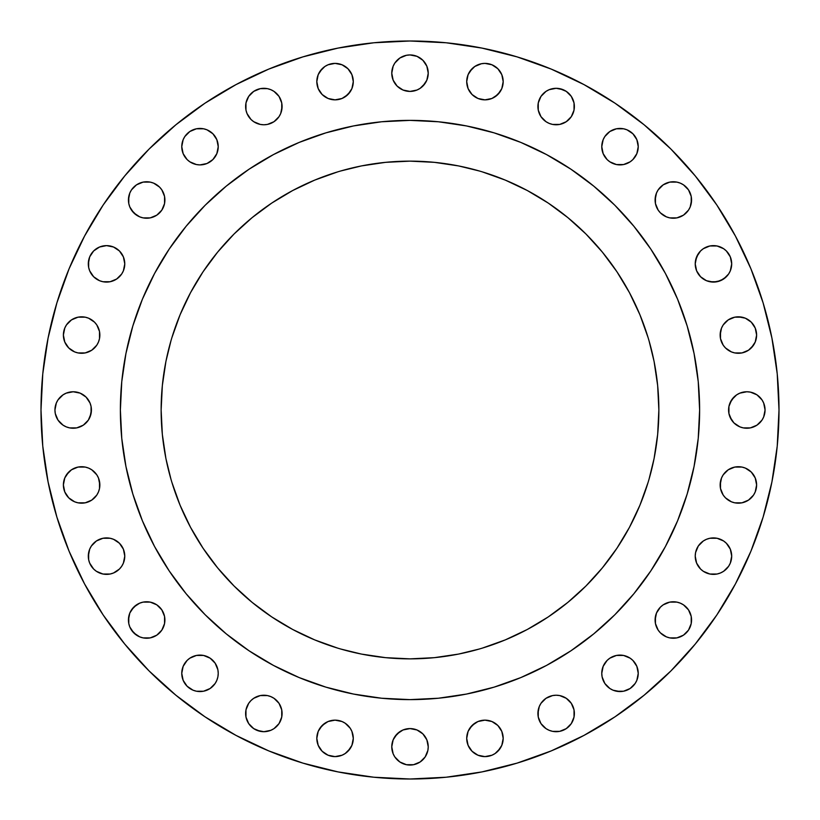 <?xml version="1.0" encoding="UTF-8"?>
<svg xmlns="http://www.w3.org/2000/svg" width="820" height="820" viewBox="0 0 820 820"><rect width="100%" height="100%" fill="white"/><g stroke="black" fill="none" stroke-linecap="round" stroke-linejoin="round"><path stroke-width="1.23" d="M574.379 106.538A18.235 18.235 0 0 1 556.144 124.773A18.235 18.235 0 0 1 537.91 106.538L538.258 102.982L540.974 96.401L546.007 91.379L540.974 96.401L538.258 102.982L538.258 110.095L537.91 106.538A18.235 18.235 0 0 1 556.144 88.304A18.235 18.235 0 0 1 574.379 106.538L574.031 110.095L574.031 102.982L574.379 106.538M632.896 159.562L630.139 161.827L632.896 159.562L636.853 153.637L638.237 146.667A18.235 18.235 0 0 1 620.002 164.902A18.235 18.235 0 0 1 601.767 146.667L603.161 153.637L607.107 159.562L604.842 156.794M691.567 199.998A18.235 18.235 0 0 1 673.333 218.233A18.235 18.235 0 0 1 655.098 199.998L656.492 193.018L655.447 196.441L655.447 203.555L655.098 199.998A18.235 18.235 0 0 1 673.333 181.763A18.235 18.235 0 0 1 691.567 199.998L690.184 206.978L688.503 210.125L683.47 215.158L688.503 210.125L690.184 206.978L691.219 203.555L691.219 196.441L691.567 199.998M731.348 267.412L730.312 270.836L731.696 263.856A18.235 18.235 0 0 1 713.461 282.09A18.235 18.235 0 0 1 695.227 263.856L696.621 270.836L700.567 276.75L698.302 273.993M756.255 338.609L755.22 342.032L756.614 335.052A18.235 18.235 0 0 1 738.379 353.287A18.235 18.235 0 0 1 720.144 335.052L721.528 328.072L720.493 331.495L720.493 338.609L720.144 335.052A18.235 18.235 0 0 1 738.379 316.817A18.235 18.235 0 0 1 756.614 335.052L755.22 328.072L751.274 322.157L753.539 324.915M759.709 422.894L756.952 425.16L761.985 420.127L763.666 416.98L765.06 410A18.235 18.235 0 0 1 746.815 428.235A18.235 18.235 0 0 1 728.58 410L728.939 406.443L728.939 413.557L728.58 410A18.235 18.235 0 0 1 746.815 391.765A18.235 18.235 0 0 1 765.06 410L763.666 403.02L761.985 399.873L756.952 394.84L750.382 392.114L753.795 393.149M756.255 488.505L755.22 491.928L756.614 484.948A18.235 18.235 0 0 1 738.379 503.183A18.235 18.235 0 0 1 720.144 484.948L721.528 477.968L720.493 481.391L720.493 488.505L720.144 484.948A18.235 18.235 0 0 1 738.379 466.713A18.235 18.235 0 0 1 756.614 484.948L755.22 477.968L751.274 472.053L753.539 474.821M731.348 559.701L730.312 563.114L731.696 556.144A18.235 18.235 0 0 1 713.461 574.379A18.235 18.235 0 0 1 695.227 556.144L696.621 563.114L695.575 559.701M691.567 620.002A18.235 18.235 0 0 1 673.333 638.237A18.235 18.235 0 0 1 655.098 620.002L656.492 613.022L655.447 616.445L655.447 623.559L655.098 620.002A18.235 18.235 0 0 1 673.333 601.767A18.235 18.235 0 0 1 691.567 620.002L691.219 623.559L691.219 616.445L691.567 620.002M637.888 676.889L636.853 680.313L638.237 673.333A18.235 18.235 0 0 1 620.002 691.567A18.235 18.235 0 0 1 601.767 673.333L602.116 676.889L604.842 683.47L603.161 680.313M574.379 713.461A18.235 18.235 0 0 1 556.144 731.696A18.235 18.235 0 0 1 537.91 713.461L539.293 706.481L540.974 703.334L546.007 698.302L540.974 703.334L539.293 706.481L538.258 709.905L538.258 717.018L537.91 713.461A18.235 18.235 0 0 1 556.144 695.227A18.235 18.235 0 0 1 574.379 713.461L574.031 717.018L574.031 709.905L574.379 713.461M502.834 741.936L501.799 745.349L503.183 738.379A18.235 18.235 0 0 1 484.948 756.614A18.235 18.235 0 0 1 466.713 738.379L468.097 745.349L472.053 751.274L469.788 748.506M427.886 750.382L428.235 746.815A18.235 18.235 0 0 1 410 765.06A18.235 18.235 0 0 1 391.765 746.815L393.149 753.795L394.84 756.952L399.873 761.985L406.443 764.701L413.557 764.701L420.127 761.985L425.16 756.952L427.886 750.382L426.851 753.795M352.938 741.936L351.903 745.349L353.287 738.379A18.235 18.235 0 0 1 335.052 756.614A18.235 18.235 0 0 1 316.817 738.379L318.201 745.349L322.157 751.274L319.892 748.506M282.09 713.461A18.235 18.235 0 0 1 263.856 731.696A18.235 18.235 0 0 1 245.621 713.461L245.969 709.905L245.969 717.018L245.621 713.461A18.235 18.235 0 0 1 263.856 695.227A18.235 18.235 0 0 1 282.09 713.461L281.742 717.018L279.026 723.599L273.993 728.621L279.026 723.599L281.742 717.018L281.742 709.905L282.09 713.461M182.112 669.776L183.147 666.363L181.763 673.333A18.235 18.235 0 0 1 199.998 655.098A18.235 18.235 0 0 1 218.233 673.333L217.884 676.889L218.233 673.333A18.235 18.235 0 0 1 199.998 691.567A18.235 18.235 0 0 1 181.763 673.333L183.147 680.313L187.103 686.227L184.838 683.47M164.902 620.002A18.235 18.235 0 0 1 146.667 638.237A18.235 18.235 0 0 1 128.432 620.002L129.816 613.022L128.781 616.445L128.781 623.559L128.432 620.002A18.235 18.235 0 0 1 146.667 601.767A18.235 18.235 0 0 1 164.902 620.002L164.553 623.559L164.553 616.445L164.902 620.002M124.425 559.701L123.379 563.114L124.773 556.144A18.235 18.235 0 0 1 106.538 574.379A18.235 18.235 0 0 1 88.304 556.144L89.687 549.164L88.652 552.588L88.652 559.701L88.304 556.144A18.235 18.235 0 0 1 106.538 537.91A18.235 18.235 0 0 1 124.773 556.144L123.379 549.164L119.433 543.25L121.698 546.007M63.745 481.391L64.78 477.968L63.386 484.948A18.235 18.235 0 0 1 81.621 466.713A18.235 18.235 0 0 1 99.855 484.948L99.507 488.505L99.507 481.391L98.472 477.968L96.791 474.821L91.758 469.788L96.791 474.821L98.472 477.968L99.855 484.948A18.235 18.235 0 0 1 81.621 503.183A18.235 18.235 0 0 1 63.386 484.948L64.78 491.928L68.726 497.842L66.461 495.085M91.42 410A18.235 18.235 0 0 1 73.185 428.235A18.235 18.235 0 0 1 54.94 410L55.299 413.557L54.94 410A18.235 18.235 0 0 1 73.185 391.765A18.235 18.235 0 0 1 91.42 410L90.026 416.98L88.345 420.127L91.061 413.557L91.061 406.443L91.42 410M63.386 335.052A18.235 18.235 0 0 1 81.621 316.817A18.235 18.235 0 0 1 99.855 335.052L99.507 338.609L99.507 331.495L96.791 324.915L99.507 331.495L99.855 335.052A18.235 18.235 0 0 1 81.621 353.287A18.235 18.235 0 0 1 63.386 335.052L64.78 328.072L63.386 335.052L64.78 342.032L68.726 347.946L66.461 345.179M124.425 267.412L123.379 270.836L124.773 263.856A18.235 18.235 0 0 1 106.538 282.09A18.235 18.235 0 0 1 88.304 263.856L89.687 256.885L93.644 250.961L89.687 256.885L88.652 260.299L88.652 267.412L88.304 263.856A18.235 18.235 0 0 1 106.538 245.621A18.235 18.235 0 0 1 124.773 263.856L123.379 256.885L119.433 250.961L113.519 247.015L106.538 245.621L110.095 245.969M164.902 199.998A18.235 18.235 0 0 1 146.667 218.233A18.235 18.235 0 0 1 128.432 199.998L129.816 193.018L128.781 196.441L128.781 203.555L128.432 199.998A18.235 18.235 0 0 1 146.667 181.763A18.235 18.235 0 0 1 164.902 199.998L164.553 203.555L164.553 196.441L164.902 199.998M203.555 164.553L199.998 164.902L206.978 163.508L212.892 159.562L216.839 153.637L218.233 146.667A18.235 18.235 0 0 1 199.998 164.902A18.235 18.235 0 0 1 181.763 146.667L183.147 153.637L187.103 159.562L184.838 156.794M282.09 106.538A18.235 18.235 0 0 1 263.856 124.773A18.235 18.235 0 0 1 245.621 106.538L245.969 102.982L245.969 110.095L245.621 106.538A18.235 18.235 0 0 1 263.856 88.304A18.235 18.235 0 0 1 282.09 106.538L280.707 113.519L279.026 116.665L273.993 121.698L279.026 116.665L280.707 113.519L281.742 110.095L281.742 102.982L282.09 106.538M352.938 85.177L351.903 88.601L353.287 81.621A18.235 18.235 0 0 1 335.052 99.855A18.235 18.235 0 0 1 316.817 81.621L318.201 88.601L322.157 94.515L319.892 91.758M502.834 85.177L501.799 88.601L503.183 81.621A18.235 18.235 0 0 1 484.948 99.855A18.235 18.235 0 0 1 466.713 81.621L468.097 88.601L472.053 94.515L469.788 91.758M427.886 76.742L426.851 80.155L428.235 73.185A18.235 18.235 0 0 1 410 91.42A18.235 18.235 0 0 1 391.765 73.185L393.149 80.155L397.106 86.079L394.84 83.312M120.376 409.815A289.624 289.624 0 0 0 120.376 410A289.624 289.624 0 0 1 410 120.376A289.624 289.624 0 0 1 699.624 410A289.624 289.624 0 0 0 699.624 409.815M546.581 154.601A289.624 289.624 0 0 0 546.53 154.58L570.904 169.186L593.731 186.119L614.795 205.205L633.88 226.269L650.813 249.095L665.42 273.47A289.624 289.624 0 0 0 665.399 273.419M154.601 273.419A289.624 289.624 0 0 0 154.58 273.47L169.186 249.095L186.119 226.269L205.205 205.205L226.269 186.119L249.095 169.186L273.47 154.58A289.624 289.624 0 0 0 273.419 154.601M649.03 479.239L654.083 458.554L657.66 434.395L658.86 410A248.86 248.86 0 0 1 410 658.86A248.86 248.86 0 0 1 161.14 410A248.86 248.86 0 0 1 410 161.14A248.86 248.86 0 0 1 658.86 410L657.66 385.605L654.083 361.446L649.03 340.761M149.076 670.924L175.91 695.237L149.076 670.924L124.763 644.089L103.187 615.01L84.573 583.942L69.085 551.214L56.887 517.112L48.093 481.986L42.773 446.172L41 410A369 369 0 0 1 410 41A369 369 0 0 1 779 410A369 369 0 0 1 410 779A369 369 0 0 1 41 410L42.773 373.828L48.093 338.014L56.887 302.887L69.085 268.786L84.573 236.058L103.187 204.99L84.573 236.058M373.828 777.227L410 779L373.828 777.227L338.014 771.907L302.887 763.112L268.786 750.915L236.058 735.427L204.99 716.813L175.91 695.237M302.887 56.887L268.786 69.085L302.887 56.887L338.014 48.093L373.828 42.773L410 41L446.172 42.773L481.986 48.093L517.112 56.887L551.214 69.085L583.942 84.573L615.01 103.187L644.089 124.763L670.924 149.076L695.237 175.91L716.813 204.99L735.427 236.058L750.915 268.786L763.112 302.887L771.907 338.014L777.227 373.828L779 410L777.227 446.172L771.907 481.986L763.112 517.112L750.915 551.214L735.427 583.942L716.813 615.01L695.237 644.089L670.924 670.924L644.089 695.237L615.01 716.813L583.942 735.427L551.214 750.915L517.112 763.112L481.986 771.907L446.172 777.227L410 779M559.701 88.652L566.271 91.379L563.114 89.687L556.144 88.304L549.164 89.687L546.007 91.379M552.588 124.425L549.164 123.379L552.588 124.425L559.701 124.425L566.271 121.698L571.304 116.665L574.031 110.095M546.007 121.698L540.974 116.665L538.258 110.095L540.974 116.665L546.007 121.698L549.164 123.379M602.116 143.111L603.161 139.687L601.767 146.667A18.235 18.235 0 0 1 620.002 128.432A18.235 18.235 0 0 1 638.237 146.667L636.853 139.687L632.896 133.773L635.162 136.53M604.842 136.53L609.875 131.497L616.445 128.781L623.559 128.781L626.982 129.816L632.896 133.773L626.982 129.816L623.559 128.781L616.445 128.781L609.875 131.497L604.842 136.53L603.161 139.687M623.559 164.553L616.445 164.553L623.559 164.553L630.139 161.827M660.438 187.103L663.206 184.838L658.173 189.861L656.492 193.018M676.889 182.112L680.313 183.147L676.889 182.112L669.776 182.112L663.206 184.838M683.47 184.838L688.503 189.861L683.47 184.838L680.313 183.147M695.575 260.299L698.302 253.728L700.567 250.961L696.621 256.885L695.227 263.856A18.235 18.235 0 0 1 713.461 245.621A18.235 18.235 0 0 1 731.696 263.856L730.312 256.885L726.356 250.961L723.599 248.696L726.356 250.961M709.905 245.969L717.018 245.969L709.905 245.969L703.334 248.696L700.567 250.961M726.356 276.75L720.442 280.707L713.461 282.09L706.481 280.707L700.567 276.75L706.481 280.707L709.905 281.742L717.018 281.742L723.599 279.026L728.621 273.993L730.312 270.836M725.485 322.157L728.242 319.892L723.209 324.915L721.528 328.072M738.379 316.817L745.349 318.201L741.936 317.166L734.822 317.166L728.242 319.892M748.506 319.892L751.274 322.157L745.349 318.201M753.539 345.179L748.506 350.212L751.274 347.946L755.22 342.032M734.822 352.938L731.399 351.903L734.822 352.938L741.936 352.938L748.506 350.212M728.242 350.212L725.485 347.946L731.399 351.903M723.209 345.179L720.493 338.609L723.209 345.179L725.485 347.946M729.974 403.02L733.92 397.106L736.688 394.84L731.655 399.873L728.939 406.443M743.258 392.114L746.815 391.765L739.845 393.149L736.688 394.84M743.258 427.886L739.845 426.851L743.258 427.886L750.382 427.886L756.952 425.16M736.688 425.16L733.92 422.894L739.845 426.851M731.655 420.127L728.939 413.557L729.974 416.98L733.92 422.894M725.485 472.053L728.242 469.788L723.209 474.821L721.528 477.968M741.936 467.062L745.349 468.097L741.936 467.062L734.822 467.062L728.242 469.788M748.506 469.788L751.274 472.053L745.349 468.097M753.539 495.085L748.506 500.108L753.539 495.085L755.22 491.928M734.822 502.834L731.399 501.799L734.822 502.834L741.936 502.834L748.506 500.108M728.242 500.108L725.485 497.842L731.399 501.799M723.209 495.085L720.493 488.505L723.209 495.085L725.485 497.842M695.575 552.588L698.302 546.007L703.334 540.974L706.481 539.293L709.905 538.258L717.018 538.258L723.599 540.974L726.356 543.25L723.599 540.974L717.018 538.258L709.905 538.258L706.481 539.293L703.334 540.974L698.302 546.007L695.575 552.588L695.227 556.144A18.235 18.235 0 0 1 713.461 537.91A18.235 18.235 0 0 1 731.696 556.144L730.312 549.164L726.356 543.25M730.312 563.114L728.621 566.271L730.312 563.114M717.018 574.031L709.905 574.031L717.018 574.031L720.442 572.985L723.599 571.304L728.621 566.271M660.438 607.107L663.206 604.842L660.438 607.107L656.492 613.022M676.889 602.116L680.313 603.161L676.889 602.116L669.776 602.116L663.206 604.842M683.47 604.842L688.503 609.875L683.47 604.842L680.313 603.161M690.184 626.982L688.503 630.139L683.47 635.162L688.503 630.139L691.219 623.559M616.445 655.447L623.559 655.447L616.445 655.447L609.875 658.173L607.107 660.438L603.161 666.363L601.767 673.333A18.235 18.235 0 0 1 620.002 655.098A18.235 18.235 0 0 1 638.237 673.333L636.853 666.363L632.896 660.438L635.162 663.206M635.162 683.47L630.139 688.503L623.559 691.219L620.002 691.567L613.022 690.184L609.875 688.503L604.842 683.47L609.875 688.503L613.022 690.184L616.445 691.219L623.559 691.219L630.139 688.503L635.162 683.47L636.853 680.313M559.701 695.575L566.271 698.302L559.701 695.575L556.144 695.227L552.588 695.575L546.007 698.302M552.588 731.348L549.164 730.312L552.588 731.348L559.701 731.348L566.271 728.621L571.304 723.599L574.031 717.018M546.007 728.621L540.974 723.599L538.258 717.018L540.974 723.599L546.007 728.621L549.164 730.312M467.062 734.822L468.097 731.399L466.713 738.379A18.235 18.235 0 0 1 484.948 720.144A18.235 18.235 0 0 1 503.183 738.379L501.799 731.399L497.842 725.485L500.108 728.242M469.788 728.242L474.821 723.209L477.968 721.528L484.948 720.144L491.928 721.528L484.948 720.144L477.968 721.528L472.053 725.485L468.097 731.399M495.085 723.209L497.842 725.485L491.928 721.528M500.108 748.506L495.085 753.539L497.842 751.274L501.799 745.349M474.821 753.539L472.053 751.274L477.968 755.22L484.948 756.614L491.928 755.22L495.085 753.539M392.114 743.258L393.149 739.845L391.765 746.815A18.235 18.235 0 0 1 410 728.58A18.235 18.235 0 0 1 428.235 746.815L426.851 739.845L422.894 733.92L425.16 736.688M394.84 736.688L399.873 731.655L403.02 729.974L410 728.58L416.98 729.974L422.894 733.92L416.98 729.974L410 728.58L406.443 728.939L403.02 729.974L397.106 733.92L393.149 739.845M317.166 734.822L318.201 731.399L316.817 738.379A18.235 18.235 0 0 1 335.052 720.144A18.235 18.235 0 0 1 353.287 738.379L351.903 731.399L350.212 728.242L351.903 731.399M319.892 728.242L324.915 723.209L328.072 721.528L335.052 720.144L342.032 721.528L335.052 720.144L328.072 721.528L322.157 725.485L318.201 731.399M345.179 723.209L350.212 728.242L345.179 723.209L342.032 721.528M350.212 748.506L345.179 753.539L347.946 751.274L351.903 745.349M331.495 756.255L328.072 755.22L335.052 756.614L342.032 755.22L345.179 753.539M324.915 753.539L322.157 751.274L328.072 755.22M248.696 703.334L250.961 700.567L248.696 703.334L245.969 709.905M267.412 695.575L270.836 696.621L267.412 695.575L260.299 695.575L253.728 698.302L250.961 700.567M273.993 698.302L279.026 703.334L281.742 709.905L279.026 703.334L273.993 698.302L270.836 696.621M260.299 731.348L253.728 728.621L256.885 730.312L263.856 731.696L270.836 730.312L273.993 728.621M196.441 655.447L203.555 655.447L196.441 655.447L189.861 658.173L187.103 660.438L183.147 666.363M212.892 660.438L215.158 663.206L210.125 658.173L203.555 655.447M217.884 676.889L216.839 680.313L217.884 676.889M215.158 683.47L210.125 688.503L203.555 691.219L196.441 691.219L193.018 690.184L187.103 686.227L193.018 690.184L196.441 691.219L203.555 691.219L210.125 688.503L215.158 683.47L216.839 680.313M131.497 609.875L136.53 604.842L139.687 603.161L133.773 607.107L129.816 613.022M159.562 632.896L156.794 635.162L161.827 630.139L164.553 623.559M143.111 637.888L139.687 636.853L143.111 637.888L150.224 637.888L156.794 635.162M136.53 635.162L131.497 630.139L129.816 626.982L133.773 632.896L139.687 636.853M91.379 546.007L96.401 540.974L102.982 538.258L110.095 538.258L113.519 539.293L119.433 543.25L113.519 539.293L110.095 538.258L102.982 538.258L96.401 540.974L91.379 546.007L89.687 549.164M123.379 563.114L121.698 566.271L123.379 563.114M110.095 574.031L102.982 574.031L110.095 574.031L113.519 572.985L119.433 569.039L121.698 566.271M66.461 474.821L71.494 469.788L68.726 472.053L64.78 477.968M85.177 467.062L88.601 468.097L85.177 467.062L78.064 467.062L71.494 469.788M99.507 488.505L98.472 491.928L99.507 488.505M96.791 495.085L91.758 500.108L96.791 495.085L98.472 491.928M78.064 502.834L74.651 501.799L78.064 502.834L85.177 502.834L91.758 500.108M71.494 500.108L68.726 497.842L74.651 501.799M69.618 392.114L73.185 391.765L66.205 393.149L63.048 394.84L58.015 399.873L56.334 403.02L54.94 410M76.742 392.114L80.155 393.149L73.185 391.765M83.312 394.84L86.079 397.106L90.026 403.02L86.079 397.106L80.155 393.149M86.079 422.894L83.312 425.16L88.345 420.127M69.618 427.886L66.205 426.851L69.618 427.886L76.742 427.886L83.312 425.16M58.015 420.127L55.299 413.557L58.015 420.127L63.048 425.16L66.205 426.851M66.461 324.915L71.494 319.892L66.461 324.915L64.78 328.072M85.177 317.166L88.601 318.201L85.177 317.166L78.064 317.166L71.494 319.892M91.758 319.892L94.515 322.157L88.601 318.201M99.507 338.609L98.472 342.032L99.507 338.609M96.791 345.179L91.758 350.212L96.791 345.179L98.472 342.032M78.064 352.938L74.651 351.903L78.064 352.938L85.177 352.938L91.758 350.212M71.494 350.212L68.726 347.946L74.651 351.903M102.982 245.969L106.538 245.621L99.558 247.015L93.644 250.961M121.698 273.993L116.665 279.026L110.095 281.742L102.982 281.742L99.558 280.707L93.644 276.75L99.558 280.707L102.982 281.742L110.095 281.742L116.665 279.026L121.698 273.993L123.379 270.836M131.497 189.861L136.53 184.838L131.497 189.861L129.816 193.018M159.562 212.892L156.794 215.158L161.827 210.125L164.553 203.555M143.111 217.884L139.687 216.839L143.111 217.884L150.224 217.884L156.794 215.158M136.53 215.158L131.497 210.125L129.816 206.978L133.773 212.892L139.687 216.839M182.112 143.111L183.147 139.687L181.763 146.667A18.235 18.235 0 0 1 199.998 128.432A18.235 18.235 0 0 1 218.233 146.667L216.839 139.687L212.892 133.773L215.158 136.53M184.838 136.53L189.861 131.497L196.441 128.781L203.555 128.781L206.978 129.816L212.892 133.773L206.978 129.816L203.555 128.781L196.441 128.781L189.861 131.497L184.838 136.53L183.147 139.687M199.998 164.902L196.441 164.553L199.998 164.902M267.412 88.652L270.836 89.687L267.412 88.652L260.299 88.652L253.728 91.379L248.696 96.401L245.969 102.982M273.993 91.379L279.026 96.401L281.742 102.982L279.026 96.401L273.993 91.379L270.836 89.687M260.299 124.425L253.728 121.698L260.299 124.425L263.856 124.773L267.412 124.425L273.993 121.698M248.696 116.665L247.015 113.519L250.961 119.433L253.728 121.698M317.166 78.064L318.201 74.651L316.817 81.621A18.235 18.235 0 0 1 335.052 63.386A18.235 18.235 0 0 1 353.287 81.621L351.903 74.651L347.946 68.726L350.212 71.494M319.892 71.494L324.915 66.461L322.157 68.726L318.201 74.651M338.609 63.745L342.032 64.78L335.052 63.386L328.072 64.78L324.915 66.461M345.179 66.461L347.946 68.726L342.032 64.78M350.212 91.758L345.179 96.791L342.032 98.472L335.052 99.855L328.072 98.472L335.052 99.855L342.032 98.472L347.946 94.515L351.903 88.601M467.062 78.064L468.097 74.651L466.713 81.621A18.235 18.235 0 0 1 484.948 63.386A18.235 18.235 0 0 1 503.183 81.621L501.799 74.651L497.842 68.726L500.108 71.494M469.788 71.494L474.821 66.461L472.053 68.726L468.097 74.651M477.968 64.78L481.391 63.745L474.821 66.461M488.505 63.745L491.928 64.78L484.948 63.386L481.391 63.745M495.085 66.461L497.842 68.726L491.928 64.78M500.108 91.758L495.085 96.791L491.928 98.472L484.948 99.855L477.968 98.472L484.948 99.855L491.928 98.472L497.842 94.515L501.799 88.601M474.821 96.791L472.053 94.515L477.968 98.472M392.114 69.618L393.149 66.205L391.765 73.185A18.235 18.235 0 0 1 410 54.94A18.235 18.235 0 0 1 428.235 73.185L426.851 66.205L422.894 60.29L425.16 63.048M425.16 83.312L420.127 88.345L416.98 90.026L410 91.42L416.98 90.026L420.127 88.345L422.894 86.079L426.851 80.155M406.443 91.061L403.02 90.026L397.106 86.079L403.02 90.026L410 91.42M629.473 527.311L616.917 548.262L629.473 527.311L639.918 505.233L648.149 482.242M548.262 616.917L527.311 629.473L548.262 616.917L567.87 602.372L585.972 585.972L602.372 567.87L616.917 548.262M340.761 649.03L361.446 654.083L385.605 657.66L410 658.86L434.395 657.66L458.554 654.083L479.239 649.03M203.083 548.262L190.527 527.311L203.083 548.262L217.628 567.87L234.028 585.972L252.129 602.372L271.738 616.917L292.689 629.473L314.767 639.918L337.758 648.149M170.97 340.761L165.917 361.446L162.339 385.605L161.14 410L162.339 434.395L165.917 458.554L170.97 479.239M190.527 292.689L203.083 271.738L190.527 292.689L180.082 314.767L171.851 337.758M271.738 203.083L292.689 190.527L271.738 203.083L252.129 217.628L234.028 234.028L217.628 252.129L203.083 271.738M479.239 170.97L458.554 165.917L434.395 162.339L410 161.14L385.605 162.339L361.446 165.917L340.761 170.97M616.917 271.738L629.473 292.689L616.917 271.738L602.372 252.129L585.972 234.028L567.87 217.628L548.262 203.083L527.311 190.527L505.233 180.082L482.242 171.851M665.42 273.47L677.576 299.167L687.15 325.93L694.058 353.502L698.23 381.607L699.624 410L698.23 438.392L694.058 466.498L687.15 494.07L677.576 520.833L665.42 546.53L650.813 570.904L633.88 593.731L614.795 614.795L593.731 633.88L570.904 650.813L546.53 665.42L520.833 677.576L494.07 687.15L466.498 694.058L438.392 698.23L410 699.624L381.607 698.23L353.502 694.058L325.93 687.15L299.167 677.576L273.47 665.42L249.095 650.813L226.269 633.88L205.205 614.795L186.119 593.731L169.186 570.904L154.58 546.53L142.424 520.833L132.85 494.07L125.942 466.498L121.77 438.392L120.376 410L121.77 381.607L125.942 353.502L132.85 325.93L142.424 299.167L154.58 273.47M273.47 154.58L299.167 142.424L325.93 132.85L353.502 125.942L381.607 121.77L410 120.376L438.392 121.77L466.498 125.942L494.07 132.85L520.833 142.424L546.53 154.58M171.851 482.242L180.082 505.233L190.527 527.311M482.242 648.149L505.233 639.918L527.311 629.473M648.149 337.758L639.918 314.767L629.473 292.689M337.758 171.851L314.767 180.082L292.689 190.527M699.624 410.184A289.624 289.624 0 0 0 699.624 410A289.624 289.624 0 0 1 410 699.624A289.624 289.624 0 0 1 120.376 410A289.624 289.624 0 0 0 120.376 410.184M103.187 204.99L124.763 175.91L149.076 149.076L175.91 124.763L204.99 103.187L236.058 84.573L268.786 69.085M574.031 102.982L571.304 96.401L566.271 91.379M607.107 159.562L609.875 161.827L616.445 164.553M655.447 203.555L658.173 210.125L660.438 212.892L666.363 216.839L669.776 217.884L676.889 217.884L683.47 215.158M691.219 196.441L688.503 189.861M723.599 248.696L717.018 245.969M750.382 392.114L746.815 391.765M696.621 563.114L700.567 569.039L703.334 571.304L709.905 574.031M655.447 623.559L658.173 630.139L660.438 632.896L666.363 636.853L669.776 637.888L676.889 637.888L683.47 635.162M691.219 616.445L688.503 609.875M632.896 660.438L630.139 658.173L623.559 655.447M574.031 709.905L571.304 703.334L566.271 698.302M245.969 717.018L248.696 723.599L253.728 728.621M218.233 673.333L217.884 669.776L215.158 663.206M128.781 623.559L129.816 626.982M164.553 616.445L161.827 609.875L156.794 604.842L150.224 602.116L143.111 602.116L139.687 603.161M88.652 559.701L89.687 563.114L93.644 569.039L96.401 571.304L102.982 574.031M91.758 469.788L88.601 468.097M91.061 406.443L90.026 403.02M96.791 324.915L94.515 322.157M88.652 267.412L89.687 270.836L93.644 276.75M128.781 203.555L129.816 206.978M164.553 196.441L161.827 189.861L159.562 187.103L153.637 183.147L150.224 182.112L143.111 182.112L136.53 184.838M187.103 159.562L189.861 161.827L196.441 164.553M245.969 110.095L247.015 113.519M322.157 94.515L328.072 98.472M422.894 60.29L416.98 56.334L410 54.94L406.443 55.299L399.873 58.015L394.84 63.048L393.149 66.205M169.186 570.904L184.254 591.435M229.959 636.863L249.095 650.813M570.904 650.813L591.435 635.746M636.863 590.041L650.813 570.904M650.813 249.095L635.746 228.565M590.041 183.137L570.904 169.186M249.095 169.186L228.565 184.254M183.137 229.959L169.186 249.095"/></g></svg>
